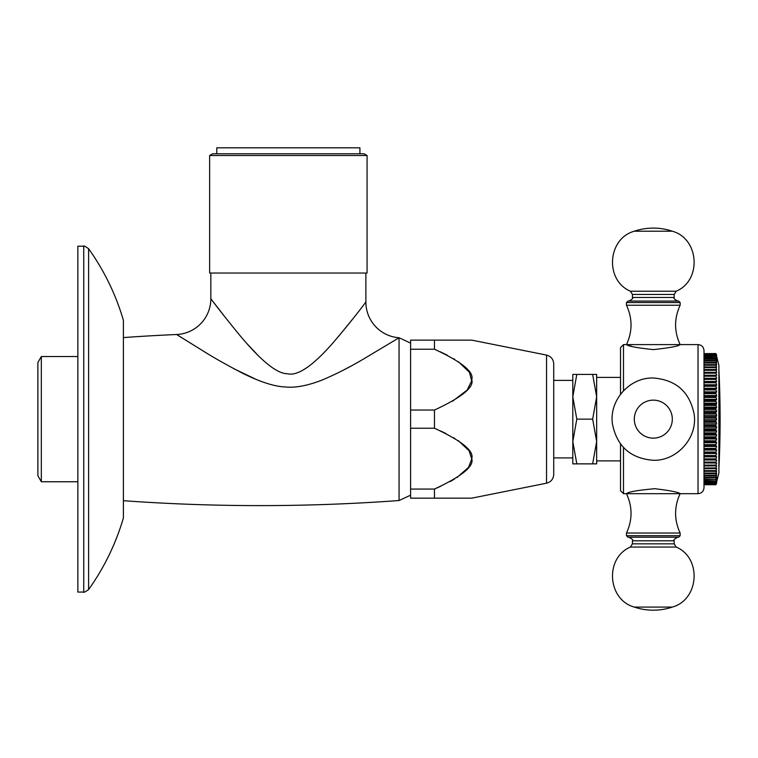 <?xml version="1.0" encoding="UTF-8"?>
<svg xmlns="http://www.w3.org/2000/svg" width="758" height="758" viewBox="0 0 758 758"><rect width="100%" height="100%" fill="white"/><g stroke="black" fill="none" stroke-linecap="round" stroke-linejoin="round"><path stroke-width="1.14" d="M123.639 337.566A1903.963 1903.963 0 0 1 176.623 334.505L204.262 351.655C214.618 358.155 227.627 365.47 243.29 373.599C260.562 382.07 274.462 386.514 284.989 386.94C295.051 388.068 307.454 385.756 322.197 380.014C335.813 374.253 349.362 367.393 362.845 359.415L399.059 337.755A35.778 35.778 -131.8 0 1 365.877 302.072C366.133 301.343 358.761 312.504 333.293 342.54C312.893 365.896 297.629 376.29 287.49 373.732C276.727 373.874 260.013 360.078 237.33 332.336C215.518 305.531 211.274 299.097 210.838 298.756L225.467 317.64M350.945 366.095L342.54 370.577M256.791 379.72L233.852 368.72M182.195 338.002L177.287 334.922M123.639 500.716A1903.963 1903.963 0 0 0 399.068 500.526L399.049 337.746L410.609 343.109M365.479 302.603L365.062 303.143M353.219 318.388L338.589 336.372M307.72 367.118L303.228 369.932M258.677 356.099L247.061 343.744M365.877 273.041L365.877 302.072M210.838 273.041L210.838 298.756A35.778 35.778 131.9 0 1 176.623 334.505M288.362 273.041L209.644 273.041L209.644 155.494L367.071 155.494L367.071 273.041L288.362 273.041M367.071 155.494L364.096 153.779L212.628 153.779L209.644 155.494M359.917 153.779L359.917 147.81L216.797 147.81L216.797 153.779M410.609 495.173L399.068 500.526M410.609 428.232L410.609 498.158L434.457 498.158L434.457 489.062C461.887 476.337 474.309 466.198 471.732 458.637C474.29 451.076 461.868 440.948 434.457 428.232L410.609 428.232L410.609 340.124L434.457 340.124L434.457 349.22L410.609 349.22M440.72 486.285L434.457 489.062L410.609 489.062M434.457 428.232L434.457 410.05L410.609 410.05M434.457 410.05C461.887 397.325 474.309 387.186 471.732 379.625C474.29 372.064 461.868 361.936 434.457 349.22M434.457 340.124L471.732 340.124L434.457 340.124M440.303 351.807L447.229 355.17M453.729 358.742L454.648 359.301M458.334 361.661L469.448 372.282L471.656 380.914L467.184 390.048L452.545 401.219M434.457 498.158L471.732 498.158L434.457 498.158M440.644 430.97L445.979 433.548M453.729 437.754L454.648 438.314M458.334 440.673L469.098 450.735L471.722 458.969L468.577 467.316L457.008 477.502M454.554 479.047L450.062 481.624M546.537 483.197L546.537 355.085C551.009 356.307 553.406 359.235 553.728 363.859L553.728 474.423C553.406 479.056 551.009 481.974 546.537 483.197L471.732 498.158M572.811 457.908L553.728 457.908L553.728 380.383L572.811 380.383M576.8 374.414L592.661 374.414L596.66 396.775L592.661 419.146L576.8 419.146L572.811 396.775L576.8 374.414L572.811 374.414L572.811 463.868L596.66 463.868L596.66 441.507L592.661 463.868M592.661 374.414L596.66 374.414L592.661 374.414M592.661 419.146L596.66 441.507L596.66 374.414M576.8 419.146L572.811 441.507L576.8 463.868M631.547 346.273L626.478 344.596L680.144 344.596C678.486 346.226 669.541 347.894 653.311 349.599C637.08 347.894 628.136 346.226 626.478 344.596L623.493 344.596L620.518 347.581L620.518 394.293M620.518 443.989L620.518 490.701L623.493 493.685L623.493 447.495M628.865 537.214C632.257 538.976 633.451 540.17 632.437 540.795L674.184 540.795C673.142 540.227 674.336 539.033 677.756 537.214L653.311 537.214L678.656 537.214L680.144 535.726L626.478 535.726L626.478 533.045C632.542 519.922 632.542 506.799 626.478 493.685C628.391 491.866 637.848 490.208 654.827 488.702C670.29 490.587 678.732 492.245 680.144 493.685L623.493 493.685M698.033 493.685L698.033 344.596C701.662 344.956 703.642 346.946 704.002 350.566L704.002 487.716C703.642 491.345 701.662 493.325 698.033 493.685L680.144 493.685C674.08 506.799 674.08 519.922 680.144 533.045L626.478 533.045M704.002 353.598L715.922 353.56L704.002 353.891M715.922 353.891L716.661 356.175L715.922 355L704.002 355.256L704.002 357.226L715.922 357.624L704.002 357.624M704.002 362.978L704.002 362.381L715.922 362.381L715.922 362.978L704.002 362.978M715.922 362.978L716.661 365.015L715.922 364.56L715.922 365.223L704.002 365.223L704.002 366.957L715.922 366.957L715.922 367.668L704.002 367.668M715.922 367.668L716.661 369.752L715.922 369.553L716.661 372.415L715.922 372.349L715.922 373.173L704.002 373.173L704.002 375.257L716.661 375.257L715.922 375.324L715.922 376.205L704.002 376.205M715.922 376.205L716.661 378.28L704.002 378.28L715.922 378.479L715.922 379.398L704.002 379.398L704.002 382.762L715.922 382.762L716.661 384.789L715.922 386.258L704.002 386.258M715.922 386.258L716.661 388.257L704.002 388.257L704.002 388.845L715.922 388.845L715.922 389.887L704.002 389.887L704.002 392.549L715.922 392.549L715.922 393.629L704.002 393.629M704.002 401.408L704.002 400.281L715.922 400.281L715.922 401.408L704.002 401.408L704.002 403.199L716.661 403.199L715.922 405.407L704.002 405.407M715.922 405.407L716.661 407.131L704.002 407.131L704.002 408.306L715.922 408.306L715.922 409.462L704.002 409.462M704.002 413.555L704.002 412.39L715.922 412.39L715.922 413.555L704.002 413.555M704.002 415.119L716.661 415.119L715.922 417.667L704.002 417.667L704.002 419.146L716.661 419.146L715.922 420.614L704.002 420.614M704.002 425.901L704.002 424.726L715.922 424.726L715.922 425.901L704.002 425.901M704.002 434.021L704.002 432.875L715.922 432.875L715.922 434.021L704.002 434.021L704.002 435.083L716.661 435.083L715.922 436.883L704.002 436.883M704.002 438.948L716.661 438.948L715.922 438.001L704.002 438.001L704.002 441.914L715.922 441.914L716.661 442.738L715.922 444.652L704.002 444.652M704.002 446.434L716.661 446.434L715.922 445.732L704.002 445.732L704.002 448.395L715.922 448.395L715.922 449.447L704.002 449.447M715.922 449.447L716.661 450.025L704.002 450.025L704.002 452.024L715.922 452.024L715.922 453.038L704.002 453.038M704.002 456.496L716.661 456.818L704.002 456.818L704.002 459.812L716.661 460.002L715.922 462.077L704.002 462.077L704.002 460.002L716.661 460.002M704.002 462.958L716.661 463.024L704.002 462.958L704.002 462.077M704.002 463.024L704.002 465.943L716.661 465.876L715.922 467.961L704.002 467.961M704.002 471.334L704.002 470.614L715.922 470.614L715.922 471.334L704.002 471.334M704.002 473.722L704.002 473.068L715.922 473.068L715.922 473.722L704.002 473.722L704.002 475.304L715.922 475.304L715.922 475.901L704.002 475.901M704.002 477.853L704.002 477.322L715.922 477.322L715.922 477.853L704.002 477.853M715.922 483.282L716.661 481.235L715.922 482.296L704.002 482.296L704.002 483.282L715.922 483.282L716.661 482.116L715.922 483.841L704.002 483.841L704.002 484.39L715.922 484.39L704.002 484.684L715.922 484.722L704.002 484.722M715.922 484.722L718.906 472.812L718.906 365.47L715.922 353.56M715.922 484.504L716.661 483.121L715.922 484.684M704.002 484.021L715.922 484.021L716.661 482.742L715.922 484.39M715.922 483.026L704.002 483.026M715.922 482.296L704.002 481.965M704.002 481.055L715.922 481.055L716.661 480.108L715.922 481.965M715.922 481.055L704.002 480.657M704.002 479.577L715.922 479.577L716.661 478.743L715.922 480.657M715.922 479.577L704.002 479.103M715.922 477.853L716.661 477.142L715.922 479.103M715.922 475.901L716.661 475.313L715.922 477.322M715.922 473.722L716.661 473.267L715.922 475.304M715.922 471.334L716.661 471.002L715.922 473.068M704.002 468.728L716.661 468.539L715.922 470.614M715.922 468.728L715.922 467.961M715.922 465.943L715.922 465.109L704.002 465.109M716.661 463.024L715.922 465.109M715.922 462.958L715.922 462.077M715.922 459.812L715.922 458.884L704.002 458.884M716.661 456.818L715.922 458.884M715.922 456.496L715.922 455.53L704.002 455.53M704.002 453.492L716.661 453.492L715.922 455.53M715.922 453.038L716.661 453.492M716.661 450.025L715.922 452.024M716.661 446.434L715.922 448.395M715.922 445.732L715.922 444.652M704.002 442.738L716.661 442.738M715.922 441.914L715.922 440.805L704.002 440.805M716.661 438.948L715.922 440.805M715.922 438.001L715.922 436.883M715.922 434.021L716.661 435.083M704.002 431.15L716.661 431.15L715.922 432.875M716.661 431.15L715.922 429.985L704.002 429.985M715.922 429.985L715.922 428.82L704.002 428.82M704.002 427.18L716.661 427.18L715.922 428.82M715.922 425.901L716.661 427.18M704.002 423.163L716.661 423.163L715.922 424.726M716.661 423.163L715.922 421.789L704.002 421.789M715.922 421.789L715.922 420.614M715.922 417.667L716.661 419.146M715.922 416.493L704.002 416.493M715.922 413.555L716.661 415.119M704.002 411.111L716.661 411.111L715.922 412.39M715.922 409.462L716.661 411.111M716.661 407.131L715.922 408.306M715.922 404.26L704.002 404.26M715.922 401.408L716.661 403.199M704.002 399.333L716.661 399.333L715.922 400.281M704.002 395.543L716.661 395.543L715.922 397.476L704.002 397.476M715.922 397.476L716.661 399.333M715.922 396.368L704.002 396.368M715.922 393.629L716.661 395.543M704.002 391.848L716.661 391.848L715.922 392.549M715.922 389.887L716.661 391.848M716.661 388.257L715.922 388.845M715.922 385.244L704.002 385.244M704.002 384.789L716.661 384.789M704.002 381.464L716.661 381.464L715.922 381.786L715.922 382.762M715.922 381.786L704.002 381.786M715.922 379.398L716.661 381.464M716.661 378.28L715.922 378.479M715.922 375.324L704.002 375.324M715.922 373.173L716.661 375.257M715.922 372.349L704.002 372.349M715.922 370.33L704.002 370.33M715.922 369.553L704.002 369.553M715.922 365.223L716.661 367.279L715.922 366.957M715.922 364.56L704.002 364.56M715.922 357.624L716.661 359.538L715.922 358.714L716.661 361.14L715.922 360.429L716.661 362.968L715.922 362.381M715.922 360.96L704.002 360.96M715.922 360.429L704.002 360.429M715.922 359.178L704.002 359.178M715.922 358.714L704.002 358.714M715.922 355.256L716.661 357.046L715.922 355.985L716.661 358.174L715.922 357.226M715.922 356.317L704.002 356.317M715.922 355.985L704.002 355.985M715.922 355L704.002 355M715.922 354.45L704.002 354.45M715.922 354.261L704.002 354.261M715.922 353.598L716.661 355.161L715.922 353.787M718.906 369.648A1027.621 1027.621 0 0 1 718.906 468.634M653.311 537.214L627.965 537.214L626.478 535.726M626.478 344.596C632.542 331.483 632.542 318.36 626.478 305.247L680.144 305.247C674.08 318.36 674.08 331.483 680.144 344.596L698.033 344.596M680.144 302.556L626.478 302.556L627.965 301.068L678.656 301.068L680.144 302.556L680.144 305.247M677.756 301.068C674.336 299.249 673.142 298.055 674.184 297.487L632.437 297.487C633.451 298.112 632.257 299.306 628.865 301.068L653.311 301.068M83.75 592.074L83.75 246.208L77.856 246.208L77.856 592.074L83.75 592.074C83.475 592.822 85.095 591.989 88.61 589.582C104.216 567.657 115.813 543.789 123.393 517.97L123.393 320.312L123.393 517.97M77.856 356.525L41.339 356.525L41.339 481.756L77.856 481.756M41.339 356.525L37.9 362.495L37.9 475.797L41.339 481.756M623.493 344.596L623.493 390.787M653.311 438.143A19.007 19.007 0 0 1 634.304 419.146A19.007 19.007 0 0 1 653.311 400.139A19.007 19.007 0 0 1 672.318 419.146A19.007 19.007 0 0 1 653.311 438.143M653.311 543.837L632.437 543.837L630.429 547.058L676.193 547.058L674.184 543.837L653.311 543.837M630.429 547.058C604.647 557.907 607.347 599.635 634.304 607.082L672.318 607.082C699.274 599.635 701.974 557.907 676.193 547.058M632.437 294.445L674.184 294.445L676.193 291.224L630.429 291.224L632.437 294.445L632.437 297.487M676.193 291.224C701.974 280.375 699.274 238.647 672.318 231.209L634.304 231.209C607.347 238.647 604.647 280.375 630.429 291.224M83.75 246.208C83.475 245.469 85.095 246.303 88.61 248.709L88.61 589.582M546.537 355.085L471.732 340.124M620.518 460.883L596.66 460.883M620.518 377.399L596.66 377.399M653.311 460.286C630.485 458.457 616.86 446.301 612.436 423.836C609.006 400.366 629.585 377.266 653.311 377.996C676.136 379.824 689.761 391.981 694.186 414.446C697.616 437.925 677.036 461.016 653.311 460.286M680.144 535.726L680.144 533.045M632.437 540.795L632.437 543.837M674.184 540.795L674.184 543.837M634.304 607.082A59.636 59.636 0 0 0 672.318 607.082M626.478 302.556L626.478 305.247M674.184 297.487L674.184 294.445M672.318 231.209A59.636 59.636 0 0 0 634.304 231.209M88.61 248.709C104.216 270.625 115.813 294.502 123.393 320.312"/></g></svg>

